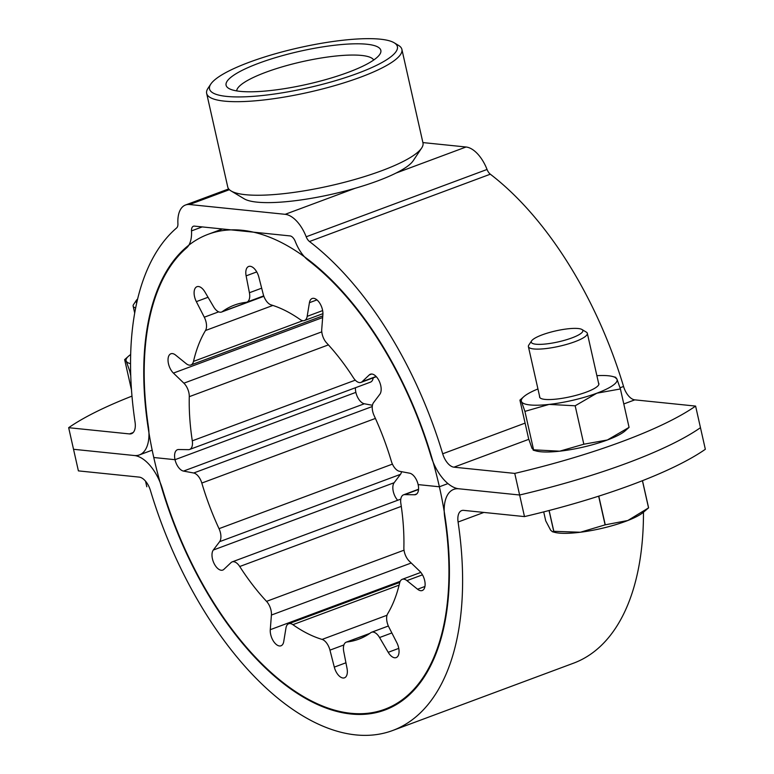 <?xml version="1.0" encoding="UTF-8"?>
<svg xmlns="http://www.w3.org/2000/svg" width="774" height="774" viewBox="0 0 774 774"><rect width="100%" height="100%" fill="white"/><g stroke="black" fill="none" stroke-linecap="round" stroke-linejoin="round"><path stroke-width="1.16" d="M129.471 433.924L68.663 427.693L78.397 470.882L139.194 477.113A15.103 7.914 -110.4 0 1 150.446 490.503A275.65 144.438 69.6 0 0 392.737 730.482A275.65 144.438 69.6 0 0 458.082 522.024A15.103 7.914 -110.4 0 1 461.662 510.608A15.103 7.914 -110.4 0 1 463.684 510.366L524.491 516.597L519.625 495.002A226.559 48.317 -12.7 0 0 700.47 427.683A226.559 48.317 167.3 0 1 519.625 495.002L458.818 488.771A37.762 19.785 69.6 0 1 430.692 455.296A252.992 132.567 -110.4 0 0 308.42 260.47A30.205 15.828 69.6 0 1 295.3 241.527A7.556 3.957 -110.4 0 0 290.047 235.915L194.419 226.114A7.556 3.957 -110.4 0 0 193.413 226.24A7.556 3.957 -110.4 0 0 191.507 230.894A30.205 15.828 69.6 0 1 186.515 247.98A252.992 132.567 -110.4 0 0 148.347 426.358A37.762 19.785 69.6 0 1 139.397 454.918A37.762 19.785 69.6 0 1 134.328 455.518L73.53 449.288L134.328 455.518A37.762 19.785 -110.4 0 1 162.463 488.994A252.992 132.567 69.6 0 0 384.833 709.245A252.992 132.567 69.6 0 0 444.808 517.932A37.762 19.785 -110.4 0 1 453.757 489.371A37.762 19.785 -110.4 0 1 458.818 488.771L519.625 495.002L514.758 473.407L453.951 467.177A15.103 7.914 69.6 0 1 442.699 453.787A275.65 144.438 -110.4 0 0 309.474 241.517A7.556 3.957 69.6 0 1 306.194 236.786A30.205 15.828 -110.4 0 0 285.18 214.321L189.553 204.52A30.205 15.828 -110.4 0 0 185.508 205.004A30.205 15.828 -110.4 0 0 177.914 223.638A7.556 3.957 69.6 0 1 176.666 227.904A275.65 144.438 -110.4 0 0 135.073 422.256A15.103 7.914 69.6 0 1 131.493 433.682A15.103 7.914 69.6 0 1 129.471 433.924L133.176 432.54M131.977 396.114A226.559 48.317 -12.7 0 0 68.663 427.693M524.491 516.597A226.559 48.317 167.3 0 0 705.337 449.278L695.603 406.089L634.806 399.858A15.103 7.914 69.6 0 1 623.554 386.468A275.65 144.438 -110.4 0 0 490.319 174.198A7.556 3.957 69.6 0 1 487.049 169.467A30.205 15.828 -110.4 0 0 466.035 147.002L422.894 142.58M695.603 406.089A226.559 48.317 167.3 0 1 514.758 473.407M249.276 62.239A96.286 20.53 -12.7 0 0 210.809 84.076A96.286 20.53 -12.7 0 0 253.156 96.353A96.286 20.53 -12.7 0 0 357.646 73.346A96.286 20.53 -12.7 0 0 394.14 42.764A96.286 20.53 -12.7 0 0 249.276 62.239M394.14 42.764L398.513 45.385A100.069 21.343 167.3 0 1 401.89 49.391A100.069 21.343 167.3 0 1 360.587 77.168A100.069 21.343 167.3 0 1 261.38 100.233A100.069 21.343 167.3 0 1 206.658 93.393A100.069 21.343 167.3 0 1 207.983 88.313L210.809 84.076M421.646 148.037L413.181 160.75A88.739 18.924 167.3 0 1 377.731 180.884A88.739 18.924 167.3 0 1 244.226 198.831L231.116 190.975A100.069 21.343 -12.7 0 0 381.669 170.735A100.069 21.343 -12.7 0 0 421.646 148.037A100.069 21.343 -12.7 0 0 422.981 142.967L401.89 49.391M206.658 93.393L227.74 186.969A100.069 21.343 -12.7 0 0 231.116 190.975M348.097 72.369A79.316 16.912 -12.7 0 0 379.782 54.383A79.316 16.912 -12.7 0 0 344.894 44.273A79.316 16.912 -12.7 0 0 258.826 63.216A79.316 16.912 -12.7 0 0 228.765 88.41A79.316 16.912 -12.7 0 0 348.097 72.369M373.697 60.024A70.357 15.006 -12.7 0 0 265.792 72.282A70.357 15.006 -12.7 0 0 236.68 90.906M643.465 512.214A275.65 144.438 69.6 0 1 573.582 663.163L392.737 730.482M272.883 305.44L205.497 330.517A11.329 5.94 -110.4 0 0 206.087 322.178A11.329 5.94 -110.4 0 0 204.288 317.205L196.344 301.637A11.329 5.94 69.6 0 1 194.545 296.665A11.329 5.94 69.6 0 1 196.964 286.699A11.329 5.94 69.6 0 1 204.936 291.982L213.595 306.756A11.329 5.94 -110.4 0 0 221.567 312.038A11.329 5.94 -110.4 0 0 222.332 311.622A178.233 93.393 -110.4 0 1 234.396 305.111A178.233 93.393 -110.4 0 1 246.122 302.315A11.329 5.94 -110.4 0 0 246.867 302.141A11.329 5.94 -110.4 0 0 249.412 292.736L246.122 275.863A11.329 5.94 69.6 0 1 248.667 266.469A11.329 5.94 69.6 0 1 258.855 277.169L263.199 294.149A11.329 5.94 -110.4 0 0 271.055 304.869A178.233 93.393 -110.4 0 1 300.273 319.614A11.329 5.94 -110.4 0 0 304.453 320.533A11.329 5.94 -110.4 0 0 307.181 316.343L309.426 302.692A11.329 5.94 69.6 0 1 312.145 298.503A11.329 5.94 69.6 0 1 319.546 302.866A11.329 5.94 69.6 0 1 322.884 314.602L321.742 329.24A11.329 5.94 -110.4 0 0 326.618 342.93A178.233 93.393 -110.4 0 1 353.428 377.78A11.329 5.94 -110.4 0 0 360.984 382.404A11.329 5.94 -110.4 0 0 362.097 381.698L369.285 374.916A11.329 5.94 69.6 0 1 370.388 374.219A11.329 5.94 69.6 0 1 379.202 381.089A11.329 5.94 69.6 0 1 379.86 394.247L373.542 402.615A11.329 5.94 -110.4 0 0 374.123 415.619A178.233 93.393 -110.4 0 1 391.344 461.236A11.329 5.94 -110.4 0 0 399.461 471.289L409.659 473.204A11.329 5.94 69.6 0 1 418.134 484.601L439.38 486.778L447.952 483.586L439.38 486.778L418.134 484.601A11.329 5.94 -110.4 0 1 415.706 494.567A11.329 5.94 -110.4 0 1 414.516 494.77L404.725 494.625A11.329 5.94 -110.4 0 0 403.535 494.828A11.329 5.94 -110.4 0 0 400.855 503.458A178.233 93.393 -110.4 0 1 403.873 547.615A11.329 5.94 -110.4 0 0 404.318 551.756A11.329 5.94 -110.4 0 0 409.262 561.111L419.731 571.202A11.329 5.94 69.6 0 1 424.674 580.548A11.329 5.94 69.6 0 1 422.256 590.514A11.329 5.94 69.6 0 1 417.573 589.227L406.921 580.616A11.329 5.94 -110.4 0 0 402.248 579.32A11.329 5.94 -110.4 0 0 399.645 582.899A178.233 93.393 -110.4 0 1 387.648 613.772A11.329 5.94 -110.4 0 0 387.068 622.112A11.329 5.94 -110.4 0 0 388.867 627.085L396.81 642.652A11.329 5.94 69.6 0 1 398.61 647.625A11.329 5.94 69.6 0 1 396.191 657.59A11.329 5.94 69.6 0 1 388.209 652.308L379.56 637.534A11.329 5.94 -110.4 0 0 371.588 632.252A11.329 5.94 -110.4 0 0 370.823 632.668A178.233 93.393 -110.4 0 1 358.749 639.179A178.233 93.393 -110.4 0 1 347.023 641.975A11.329 5.94 -110.4 0 0 346.278 642.149A11.329 5.94 -110.4 0 0 343.743 651.553L347.033 668.426A11.329 5.94 69.6 0 1 344.488 677.821A11.329 5.94 69.6 0 1 334.3 667.12L329.956 650.141A11.329 5.94 -110.4 0 0 322.1 639.421L387.01 615.253M401.29 506.37L239.727 566.51A178.233 93.393 -110.4 0 0 266.537 601.359L404.028 550.179M399.103 585.134L292.882 624.676A178.233 93.393 -110.4 0 0 322.1 639.421M439.38 486.778A253.756 132.964 69.6 0 1 385.094 709.952A253.756 132.964 69.6 0 1 153.774 457.511L175.021 459.688L355.866 392.37L175.021 459.688L153.774 457.511A253.756 132.964 69.6 0 1 208.051 234.338A253.756 132.964 69.6 0 1 439.38 486.778M375.409 418.434L201.811 483.053A178.233 93.393 -110.4 0 0 219.023 528.671L392.428 464.119M372.439 405.286L364.341 403.767A11.329 5.94 69.6 0 1 355.866 392.37A11.329 5.94 69.6 0 1 355.45 387.735M401.561 471.685A11.329 5.94 69.6 0 1 400.458 474.356L219.613 541.674A11.329 5.94 -110.4 0 0 219.023 528.671M397.681 500.275A11.329 5.94 69.6 0 1 394.14 482.724L400.458 474.356M292.882 624.676A11.329 5.94 -110.4 0 0 288.692 623.757A11.329 5.94 -110.4 0 0 285.974 627.946L283.729 641.598A11.329 5.94 69.6 0 1 281.01 645.787A11.329 5.94 69.6 0 1 273.609 641.423A11.329 5.94 69.6 0 1 270.271 629.688L271.413 615.049A11.329 5.94 -110.4 0 0 266.537 601.359M239.727 566.51A11.329 5.94 -110.4 0 0 232.161 561.885A11.329 5.94 -110.4 0 0 231.058 562.592L223.87 569.374A11.329 5.94 69.6 0 1 222.757 570.07A11.329 5.94 69.6 0 1 213.953 563.201A11.329 5.94 69.6 0 1 213.295 550.043L219.613 541.674M201.811 483.053A11.329 5.94 -110.4 0 0 193.684 473.001L372.275 406.524M373.203 377.857A11.329 5.94 69.6 0 1 370.465 382.143L189.62 449.462A11.329 5.94 -110.4 0 1 188.43 449.665L178.639 449.52A11.329 5.94 -110.4 0 0 177.449 449.723A11.329 5.94 -110.4 0 0 175.021 459.688A11.329 5.94 69.6 0 0 183.496 471.085L193.684 473.001M328.408 344.885L189.282 396.675A11.329 5.94 -110.4 0 0 188.837 392.534A11.329 5.94 -110.4 0 0 183.893 383.178L321.781 331.853M183.893 383.178L173.415 373.087A11.329 5.94 69.6 0 1 168.471 363.741A11.329 5.94 69.6 0 1 170.899 353.776A11.329 5.94 69.6 0 1 175.572 355.063L186.224 363.674A11.329 5.94 -110.4 0 0 190.907 364.97A11.329 5.94 -110.4 0 0 193.5 361.39L302.818 320.697M205.497 330.517A178.233 93.393 -110.4 0 0 193.5 361.39M189.282 396.675A178.233 93.393 -110.4 0 0 192.291 440.832L355.285 380.16M189.62 449.462A11.329 5.94 -110.4 0 0 192.291 440.832M146.808 486.769A56.637 12.074 167.3 0 1 146.799 486.74L145.541 481.176L146.808 486.769M136.756 302.644A26.432 5.641 167.3 0 1 136.359 300.341A26.432 5.641 167.3 0 1 137.588 299.054M135.643 307.926A30.205 6.444 167.3 0 1 133.138 306.107A30.205 6.444 167.3 0 1 133.534 304.579L136.359 300.341M642.478 480.683L648.602 507.841L643.3 512.349A49.091 10.468 167.3 0 1 642.652 512.872A49.091 10.468 167.3 0 1 627.84 520.505L648.544 507.879L642.42 480.702M581.951 329.501L586.315 332.123A30.205 6.444 167.3 0 1 587.331 333.333A30.205 6.444 167.3 0 1 546.976 348.445A30.205 6.444 167.3 0 1 528.4 346.617A30.205 6.444 167.3 0 1 528.797 345.088L531.622 340.85A26.432 5.641 167.3 0 1 566.578 328.969A26.432 5.641 167.3 0 1 581.951 329.501A26.432 5.641 167.3 0 1 574.279 336.98A26.432 5.641 167.3 0 1 547.528 343.782A26.432 5.641 167.3 0 1 531.622 340.85M543.706 511.895L545.718 520.815L550.662 530.219L552.472 531.757L553.729 531.312L549.037 510.521M549.124 510.501L553.816 531.312A56.637 12.074 167.3 0 1 553.729 531.312M598.786 496.134L605.258 524.82A56.637 12.074 167.3 0 1 605.113 524.859L598.65 496.182M605.258 524.82L627.84 520.505A49.091 10.468 167.3 0 1 580.403 532.241L605.113 524.859M553.816 531.312L580.403 532.241A49.091 10.468 167.3 0 1 554.629 532.338L552.472 531.757M130.738 375.671L129.655 370.872L130.603 370.446M131.493 389.961L124.653 359.62L128.755 355.982A49.091 10.468 167.3 0 1 130.651 354.55M124.653 359.62L126.21 361.071L129.655 370.872M130.535 363.712A49.091 10.468 167.3 0 1 126.21 361.071A49.091 10.468 167.3 0 1 128.755 355.982M539.594 396.298A30.399 6.482 -12.7 0 0 540.591 398.262A30.399 6.482 -12.7 0 0 544.954 399.394A30.399 6.482 -12.7 0 0 575.73 395.437A30.399 6.482 -12.7 0 0 598.466 385.22A30.399 6.482 -12.7 0 0 598.534 383.014M596.88 375.671A49.091 10.468 167.3 0 1 612.689 376.512A49.091 10.468 167.3 0 1 616.965 379.144A49.091 10.468 167.3 0 1 596.851 393.192A49.091 10.468 -12.7 0 1 549.095 404.405A49.091 10.468 167.3 0 1 530.035 404.947A49.091 10.468 167.3 0 1 521.473 401.58L524.917 411.381L549.095 404.405L575.169 405.789L596.851 393.192L620.409 388.954L616.965 379.144L615.407 377.693M524.917 411.381L533.576 449.81L559.641 451.194A49.091 10.468 -12.7 0 0 607.387 439.98A49.091 10.468 167.3 0 0 624.966 431.021L629.069 427.374L607.387 439.98L583.828 444.218L559.641 451.194A49.091 10.468 167.3 0 1 540.581 451.735A49.091 10.468 167.3 0 1 536.305 451L533.189 450.178L533.576 449.81L532.019 448.359L528.574 438.558L519.915 400.129L524.017 396.491A49.091 10.468 167.3 0 1 537.94 388.954M583.828 444.218L575.169 405.789M519.915 400.129L521.473 401.58A49.091 10.468 167.3 0 1 524.017 396.491M629.069 427.374L620.409 388.954M229.394 189.688L189.553 204.52M466.035 147.002L396.046 173.057M355.16 188.275L285.18 214.321M487.049 169.467L306.194 236.786M490.319 174.198L309.474 241.517M623.554 386.468L620.042 387.774M525.091 423.117L442.699 453.787M634.806 399.858L623.796 403.96M528.816 439.313L453.951 467.177M202.208 226.917L191.507 230.894M483.856 512.436L458.082 522.024M388.209 652.308L398.765 648.38M417.573 589.227L424.945 586.479M369.459 633.625L347.023 641.975M183.496 471.085L364.341 403.767M418.531 489.487L404.725 494.625M414.516 494.77L416.741 493.938M422.478 574.83L406.921 580.616M391.857 632.958L379.56 637.534M343.908 644.945L329.956 650.141M334.3 667.12L345.93 662.786M411.226 563.008L271.413 615.049M270.271 629.688L400.197 581.322M213.295 550.043L394.14 482.724M222.332 311.622L263.828 296.181M173.415 373.087L322.652 317.543M204.288 317.205L218.674 311.845M196.344 301.637L208.042 297.274M249.412 292.736L261.67 288.18M246.122 275.863L256.736 271.916M307.181 316.343L322.642 310.587M309.426 302.692L316.943 299.896M362.097 381.698L376.116 376.483M369.285 374.916L371.694 374.026M228.698 188.924L185.508 205.004M152.178 450.158L139.397 454.918M456.534 488.346L453.757 489.371M418.55 489.236L403.535 494.828M420.833 572.402L402.248 579.32M388.354 626.011L371.588 632.252M369.769 633.413L346.278 642.149M399.781 582.406L288.692 623.757M400.797 499.114L232.161 561.885M222.428 228.988L208.051 234.338M322.777 315.879L190.907 364.97M263.866 296.297L221.567 312.038M263.711 295.871L246.867 302.141M322.922 313.663L304.453 320.533M376.319 376.696L360.984 382.404M133.138 306.107L134.686 313.006M587.331 333.333L598.853 384.426M528.4 346.617L539.913 397.71M612.689 376.512L615.794 377.335"/></g></svg>
